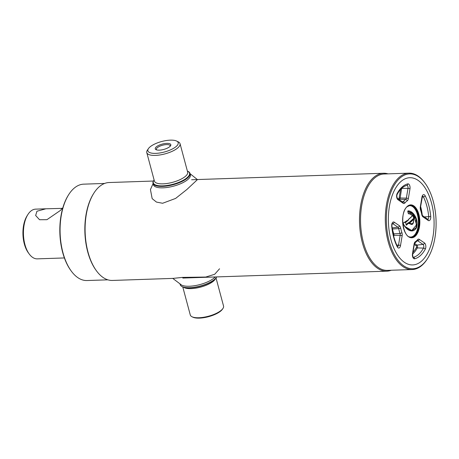 <?xml version="1.0" encoding="UTF-8"?>
<svg xmlns="http://www.w3.org/2000/svg" width="459" height="459" viewBox="0 0 459 459"><rect width="100%" height="100%" fill="white"/><g stroke="black" fill="none" stroke-linecap="round" stroke-linejoin="round"><path stroke-width="0.69" d="M104.623 183.451L83.716 184.157A48.218 25.239 88.1 0 0 73.635 188.638A48.218 25.239 88.1 0 0 68.563 194.846A48.218 25.239 88.1 0 0 71.139 270.896A48.218 25.239 88.1 0 0 86.975 280.535L107.882 279.829M153.404 181.035L109.11 182.533A48.981 25.641 88.1 0 0 98.869 187.083A48.981 25.641 88.1 0 0 93.716 193.394A48.981 25.641 88.1 0 0 96.333 270.649A48.981 25.641 88.1 0 0 112.421 280.443L172.997 278.395L182.47 277.402L205.752 277.052L214.697 274.275L219.557 268.779M388.039 173.869A48.981 25.641 88.1 0 0 383.5 173.255A48.981 25.641 88.1 0 0 373.259 177.805A48.981 25.641 88.1 0 0 360.43 233.195A48.981 25.641 88.1 0 0 386.811 271.166A48.981 25.641 88.1 0 0 391.298 270.248M425.212 183.393L424.782 182.802A48.218 25.239 88.1 0 0 408.946 173.158L384.177 173.995A48.218 25.239 88.1 0 0 374.096 178.476A48.218 25.239 88.1 0 0 361.468 233.006A48.218 25.239 88.1 0 0 387.436 270.38L412.205 269.542A48.218 25.239 88.1 0 0 422.286 265.061A48.218 25.239 88.1 0 0 427.358 258.853L427.742 258.233A47.449 24.838 88.1 0 0 425.212 183.393A47.449 24.838 88.1 0 0 399.697 178.31A47.449 24.838 88.1 0 0 389.18 241.314A47.449 24.838 88.1 0 0 422.75 264.344A47.449 24.838 88.1 0 0 427.742 258.233M408.946 173.158A48.218 25.239 88.1 0 0 398.86 177.639A48.218 25.239 88.1 0 0 386.237 232.168A48.218 25.239 88.1 0 0 412.205 269.542M421.821 260.873A43.628 22.835 88.1 0 0 431.494 202.953A43.628 22.835 88.1 0 0 400.627 181.781A43.628 22.835 88.1 0 0 390.959 239.701A43.628 22.835 88.1 0 0 421.821 260.873A43.628 22.835 88.1 0 0 431.494 202.953A43.628 22.835 88.1 0 0 400.627 181.781A43.628 22.835 88.1 0 0 390.959 239.701A43.628 22.835 88.1 0 0 421.821 260.873M93.716 193.394L93.332 194.008A48.218 25.239 88.1 0 0 95.902 270.058L96.333 270.649M68.563 194.846L68.179 195.465A47.449 24.838 88.1 0 0 70.709 270.305L71.139 270.896M169.887 146.53A8.05 2.777 165 0 1 162.916 149.651A8.05 2.777 165 0 1 156.071 149.686A8.05 2.777 165 0 1 156.18 146.989A8.05 2.777 165 0 1 166.02 143.415A8.05 2.777 165 0 1 170.53 145.813A8.05 2.777 165 0 1 169.887 146.53M170.123 146.306A7.132 2.461 -15 0 0 170.146 145.75A7.132 2.461 -15 0 0 164.655 144.78A7.132 2.461 -15 0 0 157.19 147.798A7.132 2.461 -15 0 0 156.376 149.439A7.132 2.461 -15 0 0 156.674 149.909M176.399 146.306A15.692 5.416 -15 0 0 176.612 141.056A15.692 5.416 -15 0 0 163.266 141.12A15.692 5.416 -15 0 0 149.674 147.213A15.692 5.416 -15 0 0 148.429 148.613A15.692 5.416 -15 0 0 157.225 153.283A15.692 5.416 -15 0 0 176.399 146.306M148.429 148.613L147.373 150.179A17.218 5.944 -15 0 0 146.777 152.606A17.218 5.944 -15 0 0 160.03 154.941A17.218 5.944 -15 0 0 178.075 147.649A17.218 5.944 -15 0 0 180.043 143.69A17.218 5.944 -15 0 0 178.31 141.888L176.612 141.056M154.104 179.962A18.75 6.472 -15 0 0 153.943 180.192A18.75 6.472 -15 0 0 164.454 185.775A18.75 6.472 -15 0 0 187.37 177.444A18.75 6.472 -15 0 0 187.628 171.167A18.75 6.472 -15 0 0 187.375 171.046M153.943 180.192L153.679 180.582A19.135 6.61 -15 0 0 153.013 183.279A19.135 6.61 -15 0 0 167.742 185.878A19.135 6.61 -15 0 0 187.788 177.776A19.135 6.61 -15 0 0 189.974 173.376A19.135 6.61 -15 0 0 188.052 171.373L187.628 171.167M216.028 277.988L223.544 306.038A17.218 5.944 165 0 1 222.942 308.465L222.414 309.251A16.455 5.68 165 0 1 199.453 318.121A16.455 5.68 165 0 1 192.855 317.169L192.011 316.756A17.218 5.944 165 0 1 190.278 314.954L182.762 286.904M222.942 308.465A17.218 5.944 165 0 1 198.908 317.748A17.218 5.944 165 0 1 192.011 316.756M216.728 276.915A19.135 6.61 165 0 1 216.453 277.368L216.189 277.758A18.75 6.472 165 0 1 190.02 287.868A18.75 6.472 165 0 1 182.504 286.783L182.08 286.577A19.135 6.61 165 0 1 180.157 284.574L180.071 284.27M216.453 277.368A19.135 6.61 165 0 1 189.751 287.684A19.135 6.61 165 0 1 182.08 286.577M153.323 183.967A19.135 6.61 -15 0 0 162.991 187.823A19.135 6.61 -15 0 0 182.94 182.648A19.135 6.61 -15 0 0 190.055 174.127M190.06 173.68L197.445 179.612L186.853 189.515L175.625 198.42L162.606 203.268L156.45 202.075L152.164 198.638L150.437 189.561L153.094 183.583M215.231 276.966A19.135 6.61 165 0 1 189.36 286.244A19.135 6.61 165 0 1 181.655 285.119L172.687 278.338M407.758 211.387L407.948 210.922L407.753 211.163L412.411 213.2L416.106 219.058L416.273 227.509L412.016 230.676L404.459 226.167M408.321 213.515L407.776 211.467M407.948 210.922C412.199 210.251 419.383 218.679 416.468 227.853C412.687 233.883 406.399 230.263 403.128 223.694L403.088 223.562M405.934 227.767L411.849 230.452L416.571 224.835L413.662 215.076L407.879 211.415M403.128 223.694L403.088 223.309M403.203 223.091L406.858 220.739L403.088 223.286M405.458 222.546L406.594 221.008L403.077 223.418M408.998 223.172C411.821 225.403 413.416 224.124 413.788 219.345L409.56 223.177L408.309 223.424L406.347 225.203L405.561 222.265M412.819 223.722L408.309 223.424L408.412 223.045L408.567 223.407M406.347 225.203L408.126 223.235M409.405 223.194L413.857 218.553L412.928 215.432L412.354 215.85M408.562 222.604L409.56 223.177M405.549 222.408L407.259 220.899M413.685 218.243L412.928 215.432M405.945 224.772L408.412 222.615M408.447 219.534L412.302 216.086L412.216 215.73C411.04 214.204 409.744 213.492 408.332 213.596M408.321 213.366L411.207 214.571M412.865 215.386L413.031 214.973L413.387 215.214L414.156 218.082L413.622 219.121M408.235 220.24L407.167 221.209L408.533 219.362L412.343 215.908C411.184 214.41 409.91 213.71 408.533 213.819M406.921 220.544L407.305 220.997M45.877 208.793L62.275 208.375L60.404 210.44L46.927 219.683L39.526 219.718L35.659 215.506L36.944 211.232L45.877 208.793L35.624 209.143A24.872 13.018 88.1 0 0 30.426 211.45A24.872 13.018 88.1 0 0 27.81 214.657A24.872 13.018 88.1 0 0 29.135 253.884A24.872 13.018 88.1 0 0 37.305 258.859L64.398 257.947M27.81 214.657L27.035 215.891A23.346 12.221 88.1 0 0 28.28 252.708L29.135 253.884M146.777 152.606L154.396 181.053A17.218 5.944 -15 0 0 167.655 183.388A17.218 5.944 -15 0 0 185.694 176.095A17.218 5.944 -15 0 0 187.662 172.136L180.043 143.69M215.552 278.573A17.218 5.944 165 0 1 191.105 288.613A17.218 5.944 165 0 1 183.462 287.173M424.386 216.918L430.731 216.493A3.724 1.951 -91.9 0 1 429.71 220.349A3.724 1.951 -91.9 0 1 428.224 220.469L423.003 216.883A3.724 1.951 -91.9 0 1 421.764 214.56A21.533 11.274 88.1 0 0 420.564 210.079A1.532 0.66 -19.1 0 0 420.708 209.62L420.519 207.147L422.475 196.182M427.719 219.201A2.197 1.147 88.1 0 0 428.127 219.006A2.197 1.147 88.1 0 0 428.729 216.734A36.255 18.98 88.1 0 0 423.41 196.888A2.197 1.147 88.1 0 0 422.59 196.177M411.442 237.401A16.071 8.411 88.1 0 0 414.804 235.909A16.071 8.411 88.1 0 0 419.015 217.732A16.071 8.411 88.1 0 0 410.357 205.276L407.162 206.705C399.112 212.769 403.065 238.869 411.442 237.401M415.223 236.247A16.455 8.612 -91.9 0 1 403.581 228.261A16.455 8.612 -91.9 0 1 407.231 206.412A16.455 8.612 -91.9 0 1 418.872 214.399A16.455 8.612 -91.9 0 1 415.223 236.247M410.162 205.288A16.071 8.411 -91.9 0 1 418.648 217.933A16.071 8.411 -91.9 0 1 414.414 235.92A16.071 8.411 -91.9 0 1 411.253 237.406M408.998 236.758A15.692 8.21 88.1 0 0 413.995 235.587A15.692 8.21 88.1 0 0 417.828 216.269A15.692 8.21 88.1 0 0 407.959 206.08M402.698 202.04A2.197 1.147 88.1 0 0 403.105 201.84A2.197 1.147 88.1 0 0 403.22 201.719A23.059 12.072 -91.9 0 1 405.681 199.487A2.197 1.147 88.1 0 0 405.802 199.395A2.197 1.147 88.1 0 0 406.364 198.156L407.999 188.356A2.197 1.147 88.1 0 0 406.777 185.413M407.179 200.893A21.533 11.274 88.1 0 0 404.884 202.981A3.724 1.951 -91.9 0 1 404.689 203.182A3.724 1.951 -91.9 0 1 403.203 203.303A1.532 1.216 -55.5 0 0 402.761 202.08L397.54 198.5A1.532 1.216 124.5 0 1 397.982 199.722A3.724 1.951 -91.9 0 1 397.178 193.48A37.781 19.777 -91.9 0 1 407.776 183.87A3.724 1.951 -91.9 0 1 409.979 188.844L408.344 198.638A3.724 1.951 -91.9 0 1 407.385 200.738A3.724 1.951 -91.9 0 1 407.179 200.893A1.532 1.245 -122.7 0 0 405.681 199.487L399.582 199.223A23.552 12.33 88.1 0 0 399.089 199.562M404.884 202.981A1.532 1.125 -140.3 0 0 403.22 201.719L402.176 201.679M408.344 198.638A1.532 0.47 -170.5 0 0 406.364 198.156L399.129 197.949L400.541 189.492M398.205 198.959A24.316 12.726 -91.9 0 1 398.837 198.517A0.763 0.625 -122.7 0 0 399.582 199.223A1.704 0.889 -91.9 0 0 399.68 199.149A1.704 0.889 -91.9 0 0 400.116 198.19L401.631 188.391M398.837 198.517A0.941 0.493 88.1 0 0 398.888 198.477A0.941 0.493 88.1 0 0 399.129 197.949M413.152 257.327L413.318 257.373C412.928 257.304 412.716 256.22 412.681 254.108A1.532 0.47 -170.5 0 0 412.475 253.816L414.11 244.016A3.724 1.951 -91.9 0 1 415.275 241.761A21.533 11.274 88.1 0 0 416.456 240.849A21.533 11.274 88.1 0 0 417.57 239.678A1.532 1.125 39.7 0 1 417.443 240.7L417.334 240.7M413.249 257.31L413.324 257.31A36.255 18.98 88.1 0 0 418.82 254.234A36.255 18.98 88.1 0 0 423.491 248.089A1.532 0.975 28.7 0 1 425.275 249.174A37.781 19.777 -91.9 0 1 420.404 255.577A37.781 19.777 -91.9 0 1 414.678 258.784A3.724 1.951 -91.9 0 1 412.475 253.816M412.991 252.243A34.999 18.32 88.1 0 0 416.416 247.39A0.763 0.488 -151.3 0 0 417.306 247.929L423.491 248.089A2.197 1.147 88.1 0 0 423.02 244.412L417.799 240.832A2.197 1.147 88.1 0 0 417.449 240.7M414.569 243.448L416.938 245.077A1.704 0.889 -91.9 0 1 417.306 247.929A35.762 18.721 -91.9 0 1 412.698 253.988M397.569 246.552A2.197 1.147 88.1 0 0 397.959 246.357A2.197 1.147 88.1 0 0 398.527 245.117A1.532 0.47 9.5 0 1 400.5 245.599A3.724 1.951 -91.9 0 1 399.542 247.699A3.724 1.951 -91.9 0 1 397.264 246.839A37.781 19.777 -91.9 0 1 391.722 226.161L392.307 223.533M392.17 228.175A1.704 0.889 -91.9 0 1 392.485 228.972L392.279 228.995M393.449 235.306L400.162 235.318A2.197 1.147 88.1 0 0 400.013 233.419A23.059 12.072 -91.9 0 1 398.728 228.616L392.485 228.972A23.552 12.33 88.1 0 0 393.799 233.878A1.704 0.889 -91.9 0 1 393.914 235.352L393.73 236.442M393.168 234.067A0.763 0.333 160.9 0 1 393.799 233.878L400.013 233.419A1.532 0.66 -19.1 0 0 401.889 232.581A3.724 1.951 -91.9 0 1 402.136 235.806L400.5 245.599M396.811 245.129L398.527 245.117L400.162 235.318A1.532 0.47 9.5 0 1 402.136 235.806M392.302 223.717L392.778 223.665A2.197 1.147 88.1 0 0 392.422 223.533M392.135 227.888L397.999 227.245L392.778 223.665A1.532 1.216 124.5 0 0 394.229 222.19L399.45 225.771A1.532 1.216 124.5 0 1 397.999 227.245A2.197 1.147 88.1 0 1 398.728 228.616A1.532 0.39 168.8 0 0 400.69 228.094A21.533 11.274 88.1 0 0 401.889 232.581M397.454 246.558L397.328 246.19A1.532 0.866 153.2 0 1 397.264 246.839M391.722 226.161A3.724 1.951 -91.9 0 1 394.229 222.19M399.45 225.771A3.724 1.951 -91.9 0 1 400.69 228.094M416.416 247.39A0.941 0.493 88.1 0 0 416.215 245.812A0.763 0.608 124.5 0 1 416.938 245.077L423.02 244.412A1.532 1.216 -55.5 0 0 424.472 242.937A3.724 1.951 -91.9 0 1 425.275 249.174M416.215 245.812L414.288 244.492M413.261 257.321A2.197 1.147 88.1 0 0 413.324 257.31A1.532 1.297 76.1 0 1 414.678 258.784M417.288 240.883L417.799 240.832A1.532 1.216 124.5 0 0 419.251 239.357L424.472 242.937M414.11 244.016A1.532 0.47 9.5 0 1 414.316 244.314L414.798 243.092A1.532 1.245 57.3 0 0 415.275 241.761M417.57 239.678A3.724 1.951 -91.9 0 1 419.251 239.357M427.622 219.207L422.567 215.667A1.532 1.216 124.5 0 1 423.003 216.883M427.788 219.247L427.788 219.247A1.532 1.216 124.5 0 1 428.224 220.469M420.564 210.079A3.724 1.951 -91.9 0 1 420.312 206.854L421.953 197.054A3.724 1.951 -91.9 0 1 425.189 195.821A1.532 0.866 153.2 0 1 423.41 196.888L422.234 196.991M425.189 195.821A37.781 19.777 -91.9 0 1 430.731 216.493M420.312 206.854A1.532 0.47 9.5 0 1 420.519 207.147M421.953 197.054A1.532 0.47 9.5 0 1 422.154 197.353M401.774 188.259A1.704 0.889 -91.9 0 1 401.751 188.391L407.999 188.356A1.532 0.47 9.5 0 1 409.979 188.844M403.203 203.303L397.982 199.722M406.703 185.425A1.532 1.297 -103.9 0 0 406.84 185.402C403.272 186.279 400.064 189.228 397.219 194.26A1.532 0.975 -151.3 0 0 397.178 193.48M406.84 185.402A1.532 1.297 -103.9 0 0 407.776 183.87M407.288 220.963L405.44 222.638M408.808 222.77L413.662 218.369M413.329 219.104L409.044 222.988M408.757 223.39L411.287 224.371L413.266 223.057M408.355 213.596L408.355 213.596C409.526 213.315 410.851 214.043 412.331 215.782M412.257 215.678L413.031 214.973M422.567 215.667L421.964 214.307A1.532 0.39 168.8 0 1 421.764 214.56M420.628 206.516A35.762 18.721 -91.9 0 1 422.291 215.3M191.632 179.744L197.141 179.555M197.381 179.549L383.5 173.255M182.791 278.062L386.811 271.166M190.365 174.81L189.974 173.376M153.398 184.719L153.013 183.279M414.798 243.092L417.443 240.7M397.328 246.19C394.482 240.482 392.686 233.774 391.946 226.063M412.681 254.108L414.316 244.314M397.219 194.26C396.616 195.643 396.725 197.054 397.54 198.5M408.372 213.544L407.799 211.415M412.016 230.676C409.365 230.2 407.581 230.843 403.14 223.602M403.134 223.286L406.858 220.739M407.242 220.865L405.555 222.391M411.287 224.371C412.773 224.893 413.616 223.206 413.817 219.304L413.588 219.121M408.493 219.54L412.302 216.086M407.265 221.175L408.332 220.205M421.964 214.307L420.708 209.62M61.873 208.254L62.717 208.225"/></g></svg>
